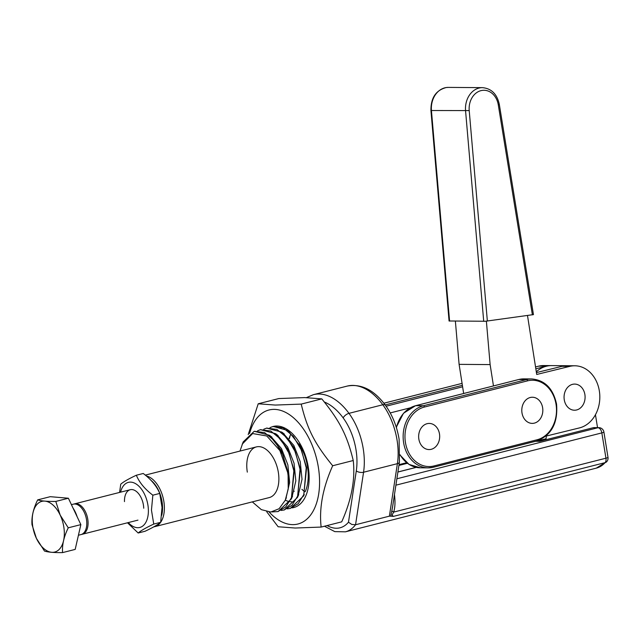 <?xml version="1.0" encoding="UTF-8"?>
<svg xmlns="http://www.w3.org/2000/svg" width="640" height="640" viewBox="0 0 640 640"><rect width="100%" height="100%" fill="white"/><g stroke="black" fill="none" stroke-linecap="round" stroke-linejoin="round"><path stroke-width="0.96" d="M247.312 472.128A26.144 15.176 75.8 0 1 256.392 446.904A26.144 15.176 75.8 0 1 278.344 472.36A26.144 15.176 75.8 0 1 269.264 497.576L154.768 526.648A26.144 15.176 -104.2 0 0 163.848 501.424A26.144 15.176 -104.2 0 0 146.256 475.928M288.224 488.856L288.064 472.32L281.4 450.6L269.48 435.28L254.232 431.272L264.568 432.592L274.816 441.072L283.04 455.2L287.648 472.424A41.824 24.288 75.8 0 1 288.2 489.08L285.256 500.248L279.112 508.736L270.768 512.04L261.376 509.656L252.304 501.888M254.232 431.28L243.168 441.944L239.992 451.064M278.096 511.512L291.296 499.008L294.248 470.752L287.576 449.016L275.64 433.696L260.528 429.68M272.04 511.92L277.912 511.56L285.8 506.872L291.464 497.696L293.84 470.856L289.232 453.632L281.008 439.496L270.76 431.016L260.424 429.704L257.616 430.768M284.184 509.968L297.456 497.488L300.44 469.176L293.76 447.424L281.808 432.104L266.672 428.12M281.152 510.44L284.096 509.984L291.984 505.296L297.656 496.128L300.024 469.28L295.416 452.064L287.2 437.928L276.944 429.44L266.608 428.136L263.792 429.2M290.288 508.424L303.64 495.92L306.624 467.608L299.952 445.856L288.008 430.536L273.208 426.456M287.344 508.864L290.288 508.416L298.176 503.72L303.84 494.552L306.216 467.712L301.6 450.496L293.384 436.36L283.136 427.872L272.8 426.56L269.984 427.632M593.256 427.712L597.912 427.744A5.232 3.032 75.8 0 1 600.344 429.264A5.232 3.032 75.8 0 1 601.84 432.896A5.232 0.64 -9.2 0 0 603.848 432.144A5.232 0.64 -9.2 0 0 603.904 432.032A5.232 5.232 0 0 0 598.776 427.64L594.128 427.608A5.232 4.208 -89.6 0 0 593.256 427.712L539.624 441.328A10.456 8.416 90.4 0 0 542.896 439.536M395.904 485.176L601.84 432.896L605.944 458.2L393.704 512.088L392.032 515.08L393.376 516.392L390.632 516.184L391.856 510.776A5.232 1.112 -162.4 0 0 393.704 512.088C395.096 507.408 395.352 501.576 394.464 494.592M392.632 506.544L391.856 510.776M348.48 522.2L351.768 524.448L355.552 524.752L363.56 472.24A5.232 2.504 -171.3 0 1 359.72 472.288A5.232 2.504 -171.3 0 1 356.296 470.912L348.48 522.2A42.264 24.544 75.8 0 1 327.12 525.552M324.36 402.016A57.512 33.392 75.8 0 1 343.168 417.904A5.232 2.432 -36.3 0 1 348.976 413.344A52.288 30.36 -104.2 0 1 363.224 448.688A52.288 30.36 -104.2 0 1 363.56 472.24L397.392 463.656A5.232 2.504 8.7 0 0 399.392 462.216A5.232 2.504 8.7 0 0 399.424 462.064L399.112 439.24C396.92 426.248 392.328 414.888 385.344 405.168A5.232 2.432 143.7 0 0 382.808 404.752A52.288 30.36 75.8 0 1 397.056 440.104A52.288 30.36 75.8 0 1 397.392 463.656L389.384 516.16L355.552 524.752A47.488 27.576 -104.2 0 1 345.44 531.824L596.288 468.136A47.488 27.576 75.8 0 0 605.096 462.64A5.232 3.976 42.3 0 0 606.704 461.696A5.232 5.232 0 0 0 608 457.344A5.232 0.64 170.8 0 1 607.952 457.456A5.232 0.64 170.8 0 1 605.944 458.2A5.232 3.032 75.8 0 1 605.936 460.776A5.232 3.032 75.8 0 1 605.096 462.64L393.376 516.392M389.384 516.16L390.632 516.184M285.8 498.92L289.648 482.432L287.856 464.808L281.464 448.584L270.728 436.304M291.904 497.528L295.84 480.856L294.04 463.216L287.64 446.984L276.888 434.712M298.072 495.992L302.024 479.32L300.232 461.664L293.824 445.408L283.064 433.128M304.256 494.432L303.64 495.92M290.28 435.272L289.424 438.52M287.648 472.424L279.88 450.568L266.808 435.992L252.64 433.544L242.16 444.208M597.536 427.632L595.448 414.72M535.832 368.816L546.496 366.2A31.368 25.248 -89.6 0 1 551.544 365.608A31.368 25.248 90.4 0 0 536.296 371.808M418.848 439.12A13.072 10.52 -89.6 0 1 429.264 423.432A13.072 10.52 -89.6 0 1 439.48 433.88A13.072 10.52 -89.6 0 1 429.064 449.568A13.072 10.52 -89.6 0 1 418.848 439.12M521.992 412.928A13.072 10.52 -89.6 0 1 532.408 397.24A13.072 10.52 -89.6 0 1 542.624 407.696A13.072 10.52 -89.6 0 1 532.216 423.384A13.072 10.52 -89.6 0 1 521.992 412.928M431.944 423.88A13.072 10.52 -89.6 0 1 439.584 438.264A13.072 10.52 -89.6 0 1 429.064 449.568A13.072 10.52 -89.6 0 1 426.384 449.12A13.072 10.52 -89.6 0 1 418.744 434.736A13.072 10.52 -89.6 0 1 429.264 423.432A13.072 10.52 -89.6 0 1 431.944 423.88M526.904 399.12A13.072 10.52 -89.6 0 1 532.408 397.24A13.072 10.52 -89.6 0 1 542.464 406.848A13.072 10.52 -89.6 0 1 537.712 421.504A13.072 10.52 -89.6 0 1 532.216 423.384A13.072 10.52 -89.6 0 1 522.16 413.784A13.072 10.52 -89.6 0 1 526.904 399.12M150.856 480.224A24.832 14.424 75.8 0 1 162.04 501.68A24.832 14.424 75.8 0 1 161.72 515.28M153.784 526.84A26.144 15.176 -104.2 0 0 154.768 526.648M449.104 320.984L485.424 321.256L533.416 314.616M564.248 399.68A13.072 10.52 -89.6 0 1 572.568 384.328A13.072 10.52 -89.6 0 1 574.672 384.08A13.072 10.52 -89.6 0 1 584.904 394.616A13.072 10.52 -89.6 0 1 574.48 410.224A13.072 10.52 -89.6 0 1 564.248 399.68M535.536 366.928L538.736 366.144A31.368 25.248 90.4 0 1 543.784 365.552L567.056 365.72A31.368 25.248 90.4 0 0 562.008 366.32L536.416 372.592M527.504 315.552L536.712 374.472L569.768 366.376A31.368 25.248 -89.6 0 1 574.808 365.784A31.368 25.248 -89.6 0 1 599.72 394.192A31.368 25.248 -89.6 0 1 579.384 427.928L546.336 436.032L546.056 438.76L531.696 442.28M493.464 385.928L490.128 364.592L486.384 321.168M455.376 321.12L459.104 364.36L490.128 364.592M459.104 364.36L463.656 393.496M584.888 394.536A13.072 10.52 -89.6 0 1 574.48 410.224A13.072 10.52 -89.6 0 1 564.264 399.768A13.072 10.52 -89.6 0 1 574.672 384.08A13.072 10.52 -89.6 0 1 584.888 394.536M73.96 504.048A15.688 9.104 75.8 0 1 74.592 503.848A15.688 9.104 75.8 0 1 85.592 512.08A15.688 9.104 75.8 0 1 82.312 534.248A15.688 9.104 75.8 0 1 81.656 534.376M73.032 508.072A23.216 13.48 75.8 0 1 75.352 512.2A23.216 13.48 75.8 0 1 77.168 516.816M78.424 535.24L81.024 534.576A15.688 9.104 -104.2 0 0 84.304 512.408A15.688 9.104 -104.2 0 0 73.304 504.176L71.416 504.648M68.256 527.816L80.856 524.616L75.184 549.408L62.592 552.6C54.064 552.712 48.024 552.2 44.472 551.048L36.392 538.328L32 524.664C31.408 517.032 33.296 508.768 37.672 499.872C41.232 501.024 47.272 501.544 55.792 501.432L60.176 515.088L68.256 527.816C63.888 536.704 62 544.968 62.592 552.6M80.856 524.616L68.384 498.232L55.792 501.432M68.384 498.232L50.264 496.68L37.672 499.872M60.176 515.088A26.144 15.176 75.8 0 1 59.072 549.536A26.144 15.176 75.8 0 1 36.392 538.328A26.144 15.176 75.8 0 1 37.496 503.88A26.144 15.176 75.8 0 1 60.176 515.088M127.496 522.784L138.168 533.008C140.88 530.664 146.08 527.68 153.752 524.072L151.456 510.096L152.848 495.184C144.864 489.16 139.36 482.512 136.344 475.232C128.664 478.84 123.472 481.816 120.76 484.168L119.568 492.424M128.288 522.576A23.264 13.512 -104.2 0 0 148.376 509.824A23.264 13.512 -104.2 0 0 136.088 483.968A23.264 13.512 -104.2 0 0 120.568 492.176M136.344 475.232L143.24 473.48C151.216 479.504 156.72 486.152 159.736 493.432L162.032 507.408L160.648 522.32C157.936 524.672 152.736 527.648 145.056 531.264L138.168 533.008M124.48 501.616A15.688 9.104 75.8 0 1 133.624 489.912A15.688 9.104 75.8 0 1 143.728 508.224M160.648 522.32L153.752 524.072M159.736 493.432L152.848 495.184M301.216 404.104L321.792 398.88C339.776 420.936 347.176 435.44 353.248 460.52C355.36 479.448 351.512 499.896 341.704 521.848L321.136 527.072C319.024 508.144 322.872 487.704 332.68 465.744C314.688 443.688 307.288 429.184 301.216 404.104L275.296 405.064L258.216 403.784L248.208 434.608M266.688 511.696L278.128 526.752L295.208 528.032L321.136 527.072M269.12 512.032A58.824 34.152 -104.2 0 0 292.792 524.632A58.824 34.152 -104.2 0 0 318.36 467.264A58.824 34.152 -104.2 0 0 274.12 409.376A58.824 34.152 -104.2 0 0 249.576 433.488M258.216 403.784L278.784 398.56L304.712 397.592L321.792 398.88M305.216 491.632A36.168 21 -104.2 0 0 298.92 443.896M285.272 500.2A36.168 21 -104.2 0 0 289.392 501.552M289.976 501.648A36.168 21 -104.2 0 0 291.776 501.784M272.896 426.536A41.824 24.288 75.8 0 1 276.824 426.024A41.824 24.288 75.8 0 1 307.968 465.408A41.824 24.288 75.8 0 1 292.224 507.848M304.792 491.8A36.168 21 75.8 0 1 301.896 489.296M289.032 438.616A36.168 21 75.8 0 1 290.52 434.736M353.248 460.52L332.68 465.744M535.696 441.304L539.624 441.328M598.776 427.64A5.232 4.208 90.4 0 0 597.912 427.744L396.872 478.784M343.168 417.904A47.056 27.32 75.8 0 1 355.992 449.712A47.056 27.32 75.8 0 1 356.296 470.912M397.904 472.04L416.296 467.368M313.4 394.672L347.232 386.08A62.744 36.432 75.8 0 1 382.808 404.752L348.976 413.344A62.744 36.432 -104.2 0 0 313.4 394.672L306.448 397.616M462.376 385.328L385.16 404.928M407.384 463.296L398.904 465.448L407.368 463.288M386.104 406.224L462.608 386.8M383.864 403.232L462.072 383.376L383.856 403.216M424.392 407.048L527.536 380.856A1.304 0.76 -104.2 0 0 527.168 379.952A1.304 0.76 -104.2 0 0 526.552 379.576L423.408 405.76A31.368 25.248 90.4 0 0 403.632 442.776A31.368 25.248 90.4 0 0 428.152 467.864A31.368 25.248 90.4 0 0 433.368 467.224A1.304 0.76 -104.2 0 0 433.48 467.216A1.304 0.76 -104.2 0 0 433.856 466.856A1.304 0.76 -104.2 0 0 433.936 465.952A30.064 24.2 -89.6 0 1 405.44 442.52A30.064 24.2 -89.6 0 1 424.392 407.048A1.304 0.76 -104.2 0 0 424.016 406.136A1.304 0.76 -104.2 0 0 423.408 405.76L415.656 405.704A1.304 0.76 -104.2 0 0 415.536 405.712A1.304 0.76 -104.2 0 0 415.432 405.76M396.408 427.68A31.368 25.248 -89.6 0 1 415.656 405.704L518.8 379.512A31.368 25.248 -89.6 0 1 524.008 378.88L518.688 379.528A1.304 0.76 75.8 0 1 518.8 379.512L526.552 379.576A31.368 25.248 90.4 0 1 531.768 378.936L524.008 378.88M518.576 379.568A1.304 0.76 75.8 0 1 518.688 379.528L415.536 405.712L403.504 413.248L396.272 427.24M433.584 467.168L536.512 441.04A1.304 0.76 -104.2 0 0 536.624 441.032A1.304 0.76 -104.2 0 0 537 440.672A1.304 0.76 -104.2 0 0 537.08 439.768L433.936 465.952M527.536 380.856A30.064 24.2 -89.6 0 1 556.032 404.288A30.064 24.2 -89.6 0 1 537.08 439.768M400.096 455.128L409.008 464.408L420.4 467.808A31.368 25.248 -89.6 0 1 400.104 454.792M449.584 321.08L431.44 110.608A20.912 16.832 -89.6 0 1 445.616 87.648A20.912 16.832 -89.6 0 1 446.384 87.52A20.912 16.832 -89.6 0 1 448.336 87.4L482.464 87.648A20.912 16.832 90.4 0 0 480.512 87.776A20.912 16.832 90.4 0 0 479.744 87.904A20.912 16.832 90.4 0 0 465.568 110.856L483.712 321.328M430.96 110.512L469.216 110.584A18.296 14.728 -89.6 0 1 482.288 90.384A18.296 14.728 -89.6 0 1 498.296 104.904L499.328 104.472C497.08 94.104 491.464 88.504 482.464 87.648M487.36 321.056L469.216 110.584M498.296 104.904L532.392 314.88M562.008 366.32L569.768 366.376M538.736 366.144L546.496 366.2M294.28 491.224L293.72 491.368L294.28 491.224M278.32 511.464L277.912 511.568M260.832 429.592L260.424 429.696M284.512 509.888L284.096 509.992M267.024 428.024L266.608 428.128M392.488 507.544L399.424 462.064M397.912 471.976L416.168 467.336M324.472 526.224L334.792 531.624L345.44 531.824M347.232 386.08C361.248 383.504 373.952 389.872 385.344 405.168M603.904 432.032L608 457.344M606.704 461.696L596.288 468.136M269.48 435.28L271.944 437.192M291.296 499.008L292.552 496.16M275.64 433.696L278.104 435.6M297.456 497.488L298.72 494.632M281.808 432.104L284.28 434.008M286.36 497.72L285.248 500.24M420.4 467.808L428.152 467.864L433.48 467.216L536.624 441.032C551.48 435.36 558.12 423.04 556.544 404.072C553.152 388.52 544.888 380.144 531.768 378.936M406.616 462.712L399.032 464.632M410.16 407.864L390.24 412.92M256.392 446.904L145.272 475.112M449.072 321.016L430.928 110.544C430.784 97.912 435.896 90.24 446.256 87.528L448.336 87.4M499.328 104.472L533.456 314.648M567.056 365.72L574.808 365.784M74.592 503.848L130.24 489.72M82.312 534.248L137.96 520.128"/></g></svg>
